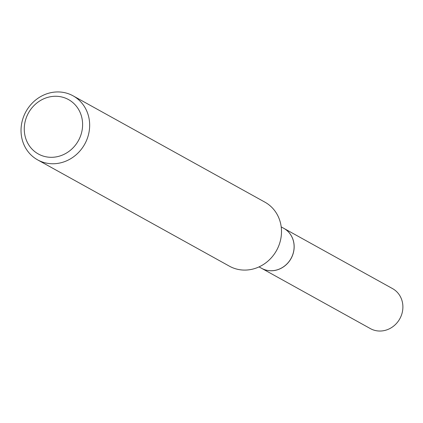 <?xml version="1.0" encoding="UTF-8"?>
<svg xmlns="http://www.w3.org/2000/svg" width="423" height="423" viewBox="0 0 423 423"><rect width="100%" height="100%" fill="white"/><g stroke="black" fill="none" stroke-linecap="round" stroke-linejoin="round"><path stroke-width="0.63" d="M281.205 226.892L283.754 228.309A22.868 20.986 -61 0 1 294.038 248.565A22.868 20.986 -61 0 1 261.588 268.304A22.868 20.986 -61 0 0 261.636 268.335L370.368 328.602A22.868 20.986 -61 0 0 379.648 331.04A22.868 20.986 -61 0 0 401.85 313.956A22.868 20.986 -61 0 0 392.539 288.602L283.807 228.335A22.868 20.986 -61 0 0 283.78 228.32M261.636 268.335A22.868 20.986 -61 0 0 270.916 270.773A22.868 20.986 -61 0 0 293.118 253.689A22.868 20.986 -61 0 0 283.807 228.335M82.506 127.143A31.106 28.547 -61 0 0 55.894 96.27A31.106 28.547 -61 0 0 24.37 126.44A31.106 28.547 -61 0 0 50.982 157.314A31.106 28.547 -61 0 0 82.506 127.143M89.544 128.264A36.595 33.586 -61 0 0 73.089 95.841A36.595 33.586 -61 0 0 21.15 127.434A36.595 33.586 -61 0 0 37.605 159.857A36.595 33.586 -61 0 0 89.544 128.264M37.605 159.857L229.44 266.189A36.595 33.586 -61 0 0 281.38 234.591A36.595 33.586 -61 0 0 264.925 202.168L73.089 95.841M261.588 268.304L259.035 266.892"/></g></svg>
